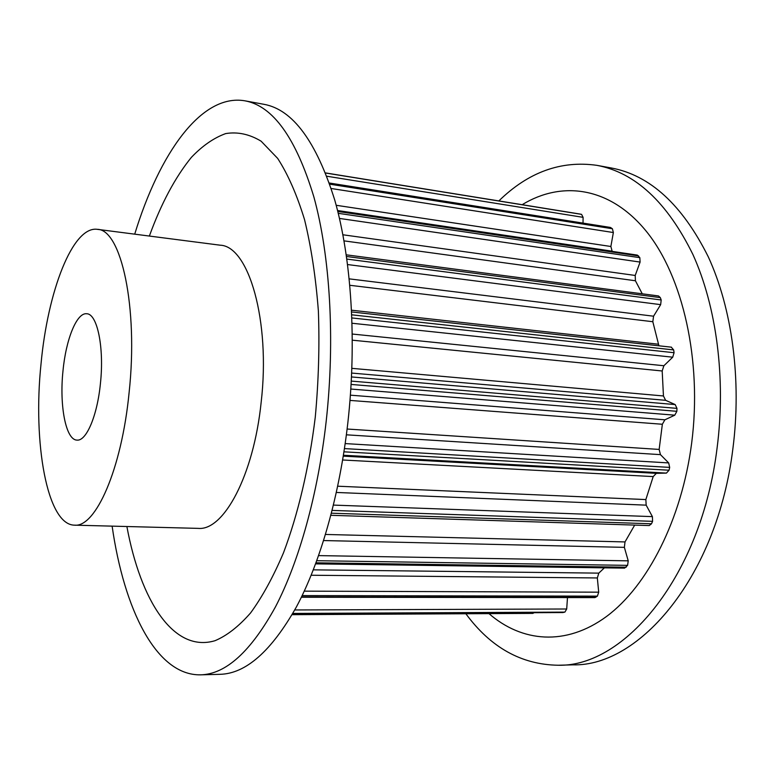 <?xml version="1.0" encoding="UTF-8"?>
<svg xmlns="http://www.w3.org/2000/svg" width="775" height="775" viewBox="0 0 775 775"><rect width="100%" height="100%" fill="white"/><g stroke="black" fill="none" stroke-linecap="round" stroke-linejoin="round"><path stroke-width="1.16" d="M62.978 370.983C65.914 339.45 76.725 312.335 86.752 313.759C97.243 313.739 104.325 347.374 100.45 383.238C97.359 415.642 86.335 441.363 76.977 440.103C65.807 440.064 59.297 405.577 62.978 370.983M465.872 613.752C490.682 647.503 521.449 664.659 558.184 665.241L572.928 664.843C639.888 666.684 717.321 575.951 732.869 448.832C741.82 379.886 732.075 308.431 708.263 256.787C682.31 204.823 650.012 175.227 611.368 167.991L596.866 165.337C560.974 160.28 528.298 172.147 498.838 200.928M558.184 665.241C624.553 667.139 701.54 575.806 717.117 447.766C726.078 378.326 716.468 306.377 692.889 254.452C667.178 202.207 635.171 172.496 596.866 165.337M488.986 613.626C521.662 642.068 565.634 646.583 606.592 616.425C647.357 586.2 681.729 519.744 691.658 443.126C702.334 360.569 682.804 276.375 646.466 231.502C609.954 186.523 561.749 180.527 522.147 204.697M74.429 525.159L198.226 528.376C223.597 530.991 253.667 475.608 261.165 402.254C270.698 320.627 248.581 245.937 220.129 245.191L97.321 229.332C72.617 225.787 47.672 291.545 41.036 363.814C32.715 442.661 47.013 524.869 74.429 525.159C95.499 527.794 121.617 469.602 129.105 392.596C138.444 306.861 121.036 229.255 97.321 229.332M134.714 234.157C159.272 153.808 201.229 93.223 244.968 100.828C272.994 105.942 295.963 137.96 313.856 196.879C330.102 255.711 335.246 339.644 326.188 421.28C317.953 494.353 298.966 561.807 275.454 606.903C250.78 651.61 225.816 674.26 200.551 674.841C156.172 675.626 124.029 609.305 112.123 526.138M244.968 100.828L264.072 104.334C292.766 109.575 316.326 141.486 334.742 200.057C351.482 258.511 356.926 341.785 347.849 422.743C339.615 495.215 320.366 562.098 296.447 606.854C271.327 651.223 245.83 673.708 219.974 674.318L200.551 674.841M149.362 236.055C161.161 203.583 175.16 177.359 191.357 157.393C202.391 145.807 213.842 137.873 225.709 133.581C237.673 131.634 249.482 134.172 261.117 141.195L277.653 158.381C287.961 174.317 296.932 194.767 304.565 219.732C311.201 247.041 315.803 277.469 318.38 311.017C319.639 345.747 318.603 381.116 315.27 417.144C309.118 467.49 298.026 514.338 283.466 552.875C273.236 576.891 262.279 596.905 250.596 612.918C238.729 626.462 226.872 635.723 215.014 640.702C173.493 653.112 140.566 600.577 126.887 526.525M671.266 347.171L673.669 349.922L674.076 352.712L672.729 357.198L663.884 365.742L662.189 370.983L663.448 395.967L665.638 400.317L675.18 404.569L676.972 408.367L676.856 411.312L674.773 415.177L664.882 419.808L662.354 424.254L659.147 449.423L660.445 454.634L668.67 462.917L669.678 467.393L669.048 470.222L666.423 473.099L656.338 473.341L653.189 476.586L645.856 499.575L646.166 505.155L652.405 516.625L652.579 521.342L651.504 523.784L649.237 525.566L330.886 515.298M634.677 525.101L625.008 541.928L624.369 547.353L628.225 560.838L627.595 565.363L624.572 568.123L315.628 563.871M604.393 567.842L598.794 573.132L597.331 577.956L598.707 592.178L597.399 596.14L594.871 597.602L301.359 597.244M567.484 597.564L566.699 608.995L564.888 612.114L562.65 612.512M534.208 612.696L532.745 613.374M579.913 214.036L581.57 214.375L583.1 217.349L583.013 223.103M329.346 183.016L610.293 227.414L612.386 228.732L613.364 232.539L610.865 246.489L612.173 251.371M337.609 210.732L637.36 255.101L639.83 257.668L640.092 262.076L635.209 275.454L635.423 280.763L642.262 293.812M346.28 254.83L658.547 295.953L660.319 297.619L661.191 299.983L660.658 304.643L653.567 316.2L652.821 321.722L658.924 345.805M652.579 521.342L332.146 510.415M652.405 516.625L333.453 505.097M646.166 505.155L336.379 492.454M645.856 499.575L337.716 486.206M653.189 476.586L342.647 459.992M656.338 473.341L343.277 456.146M666.423 473.099L343.432 455.245M669.048 470.222L343.964 451.825M651.504 523.784L331.429 513.205M627.595 565.363L316.801 560.712M628.225 560.838L318.622 555.607M624.369 547.353L323.63 540.553M625.008 541.928L325.51 534.459M626.2 567.213L316.026 562.815M669.678 467.393L344.458 448.589M597.399 596.14L302.163 595.597M598.707 592.178L304.265 591.151M597.331 577.956L311.192 575.244M598.794 573.132L313.352 569.848M595.83 597.273L301.543 596.886M564.888 612.114L292.805 613.432M566.699 608.995L294.752 609.964M563.27 612.512L292.553 613.868M580.01 214.045L325.597 172.932L579.962 214.036M581.57 214.375L325.636 173.019M610.923 227.676L329.414 183.2M583.1 217.349L326.876 176.235M612.386 228.732L329.753 184.179M638.59 255.915L337.803 211.468M611.921 251.148L337.561 210.519M610.865 246.489L336.195 205.288M613.364 232.539L331.206 188.499M639.83 257.668L338.258 213.319M660.319 297.619L346.522 256.486M635.423 280.763L344.032 240.87M635.209 275.454L342.908 234.777M640.092 262.076L339.479 218.434M661.191 299.983L346.88 259.082M673.669 349.922L351.792 314.824M658.343 344.207L351.579 310.213M652.821 321.722L349.854 285.287M653.567 316.2L349.244 278.864M660.658 304.643L347.607 264.556M674.076 352.712L351.908 317.953M676.972 408.367L351.317 381.097M675.18 404.569L351.53 376.95M665.638 400.317L351.714 373.066M663.448 395.967L351.898 368.348M662.189 370.983L352.363 340.186M663.884 365.742L352.315 334.044M672.729 357.198L352.082 323.252M676.856 411.312L351.133 384.448M668.67 462.917L345.195 443.591M660.445 454.634L346.386 434.814M659.147 449.423L347.113 429.03M662.354 424.254L350.009 400.413M664.882 419.808L350.416 395.173M674.773 415.177L350.843 389.04M532.977 613.393L292.088 614.672M562.96 612.55L292.533 613.907M671.489 347.181L351.666 311.957"/></g></svg>
